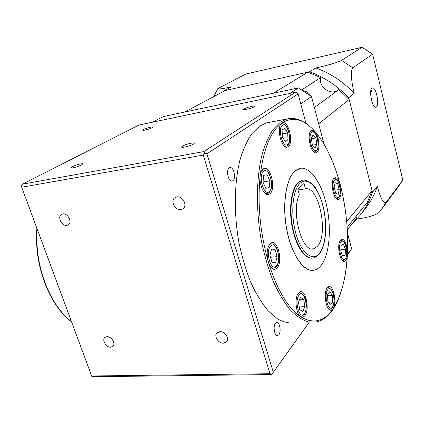 <?xml version="1.0" encoding="UTF-8"?>
<svg xmlns="http://www.w3.org/2000/svg" width="424" height="424" viewBox="0 0 424 424"><rect width="100%" height="100%" fill="white"/><g stroke="black" fill="none" stroke-linecap="round" stroke-linejoin="round"><path stroke-width="0.64" d="M317.422 246.291L313.808 248.756C302.243 253.621 290.615 211.242 299.339 194.796L297.823 189.3L303.992 183.475L305.471 188.876C318.901 185.516 328.886 234.271 317.422 246.291M277.073 268.058C282.877 262.371 278.25 240.403 271.699 242.703L269.987 243.752C266.966 247.812 266.383 253.769 268.244 261.619C270.046 267.109 272.362 269.659 275.202 269.272L277.073 268.058M269.982 193.8C276.109 189.136 270.788 166.081 264.088 168.482L262.906 169.097C261.449 170.321 260.527 172.568 260.14 175.833C258.974 184.689 264.263 196.164 268.636 194.542L269.982 193.8M288.272 146.64C293.864 142.915 288.59 120.522 282.596 122.727L281.79 123.114C275.992 126.458 281.356 149.508 287.334 147.128L288.272 146.64M314.884 131.398L311.979 130.083L311.211 130.481C306.335 133.65 311.046 154.781 316.14 152.714L317.009 152.227C320.459 149.651 319.012 135.632 314.884 131.398C325.717 144.059 334.16 161.857 340.202 184.79C338.781 179.871 337.032 177.502 334.944 177.677L334.011 178.25C329.808 181.832 333.831 201.22 338.373 199.375L339.396 198.708C341.336 195.761 341.606 191.118 340.202 184.79C346.09 207.744 348.512 230.868 347.457 254.156C347.95 246.927 344.611 238.262 341.665 239.279L340.446 240.154C336.444 244.447 340.048 263.103 344.511 261.327L345.825 260.336C346.752 259.016 347.298 256.955 347.457 254.156C346.233 277.497 341.41 295.724 332.988 308.831C337.154 303.446 333.646 284.849 328.78 286.613L327.196 287.811C322.887 292.889 326.416 312.059 331.298 310.172L332.988 308.831C324.222 321.625 313.474 324.286 300.749 316.818L302.932 317.279L304.92 315.785C309.838 309.859 305.98 289.778 300.282 291.791L298.427 293.111C294.304 297.632 295.91 314.189 300.749 316.818C287.769 308.036 276.936 289.634 268.244 261.619C260.092 232.659 257.389 204.061 260.14 175.833C263.548 148.697 270.766 131.122 281.79 123.114C292.777 116.245 303.812 119.006 314.884 131.398M312.435 258.121C304.798 259.25 295.655 245.756 292.131 226.962C288.548 208.2 291.452 188.442 298.236 182.373L301.835 180.301L302.932 180.105M321.127 265.392C319.155 267.883 316.951 269.447 314.518 270.083C304.575 272.892 292.009 255.82 287.037 230.587C281.976 205.402 285.946 178.642 295.088 170.936L299.529 168.455C309.986 165.758 321.705 182.818 326.66 205.688C331.685 228.52 329.554 254.66 321.127 265.392M312.991 270.332C303.038 271.493 291.087 253.626 286.587 228.849C282.008 204.108 286.067 178.493 294.977 170.952L300.42 168.27M296.069 322.881C290.117 323.692 283.942 322.373 277.556 318.922L268.063 310.713C261.857 303.229 256.117 293.843 250.844 282.564C245.978 270.374 242.019 257.098 238.972 242.745C233.746 213.564 234.223 183.184 239.894 160.298C243.111 149.529 247.102 140.646 251.861 133.655L259.684 126.082L266.574 122.875L269.5 122.313M278.854 334.774C281.525 331.663 279.623 321.524 276.554 322.563L275.446 323.342C272.727 326.363 274.63 336.672 277.709 335.601L278.854 334.774M232.962 180.656C236.481 178.35 233.571 166.282 229.803 167.613L229.172 167.915C225.589 170.109 228.52 182.373 232.283 180.995L232.962 180.656M62.763 213.876L61.507 214.316C57.028 216.622 61.819 226.405 66.907 225.388L68.253 224.906C72.663 222.568 67.824 212.806 62.763 213.876M176.903 196.911L174.942 197.685C170.056 200.738 175.107 210.733 180.942 209.589L183.036 208.746C187.816 205.635 182.691 195.708 176.903 196.911M219.833 331.648L216.876 332.957C213.627 336.137 218.487 343.62 223.512 343.186L226.564 341.818C229.734 338.606 224.815 331.171 219.833 331.648M106.943 336.645L104.913 337.419C101.638 339.931 106.223 347.622 110.743 347.208L112.837 346.403C116.07 343.864 111.433 336.184 106.943 336.645M193.471 144.086L194.309 143.307C194.855 141.976 185.5 144.224 182.527 146.132L181.642 146.937C181.032 148.283 190.556 145.994 193.471 144.086M81.429 164.994L82.685 164.046C83.221 162.975 75.493 164.952 72.25 166.712L70.946 167.681C70.368 168.768 78.223 166.759 81.429 164.994M152.084 127.762L152.9 127.142C153.318 126.294 146.148 128.117 143.619 129.5L142.771 130.142C142.321 130.995 149.587 129.145 152.084 127.762M254.135 106.806L254.66 106.313C255.073 105.3 246.514 107.383 244.272 108.83L243.721 109.344C243.254 110.367 251.941 108.258 254.135 106.806M300.568 297.351L303.711 299.556L304.824 306.647L302.805 311.635L299.63 309.504L298.507 302.312L300.568 297.351M327.556 294.696L329.771 291.617L332.294 295.274L332.628 301.989L330.434 305.132L327.885 301.496L327.556 294.696M340.806 251.31L341.135 245.369L343.461 244.383L345.449 249.27L345.136 255.163L342.82 256.223L340.806 251.31M335.729 193.328L334.176 187.45L335.172 182.659L337.69 183.751L339.211 189.565L338.246 194.351L335.729 193.328M315.133 147.891L312.34 144.876L311.322 138.335L313.108 134.896L315.88 137.959L316.882 144.414L315.133 147.891M287.976 139.713L285.31 141.77L282.342 136.957L282.082 130.083L284.78 128.106L287.705 132.924L287.976 139.713L284.425 140.339M269.865 180.878L269.182 187.631L265.753 188.314L262.991 182.129L263.712 175.308L267.162 174.741L269.865 180.878L263.012 181.907M275.112 249.763L277.116 256.663L275.563 262.885L271.964 262.228L269.918 255.237L271.519 248.994L275.112 249.763L271.222 250.149M305.868 122.96L298.093 93.905L206.928 153.817L273.305 372.277L309.197 322.251M270.003 373.724L203.271 155.089L21.682 187.233L91.637 375.987L270.003 373.724L272.001 374.132L273.305 372.277M295.56 92.209L139.03 125.022L22.467 184.154L203.78 151.601L295.56 92.209L297.224 92.798L298.093 93.905M309.239 322.245L271.71 374.567L93.699 376.713L91.801 376.364L91.637 375.987M21.682 187.233L21.2 185.85L22.467 184.154M206.928 153.817L204.702 153.133L203.271 155.089M204.702 153.133L203.78 151.601M271.71 374.567L272.001 374.132M270.517 257.294L277.116 256.663M265.673 188.139L269.182 187.631M282.225 133.92L287.705 132.924M311.386 138.743L315.88 137.959M312.589 145.146L316.882 144.414M334.865 184.149L337.69 183.751M334.891 190.159L339.211 189.565M340.896 249.704L345.449 249.27M342.486 255.407L345.136 255.163M327.598 295.581L332.294 295.274M328.409 302.243L332.628 301.989M299.54 299.826L303.711 299.556M299.238 306.976L304.824 306.647M297.993 189.931L305.471 188.876M371.53 88.664C372.367 89.597 372.071 90.959 370.64 92.75M376.464 106.843C379.756 104.41 375.908 86.538 372.378 87.954L371.938 88.187C368.541 90.376 372.442 108.655 375.961 107.129L376.464 106.843M371.949 90.365L370.889 90.429M223.883 90.794L231.35 86.841C223.236 88.738 218.736 89.316 217.851 88.574L245.713 74.073L362.006 47.287L341.511 60.404L352.869 67.829C349.821 71.179 352.026 84.593 354.257 93.338C343.133 81.678 330.322 73.22 315.832 67.967L309.578 71.794L223.883 90.794L223.141 91.637M402.8 180.036L386.153 202.381L381.367 209.573L398.242 186.873L402.8 180.036L372.611 54.145L362.006 47.287M351.777 224.169L360.093 215.339C365.462 208.566 369.59 200.886 372.473 192.305L348.714 97.716C337.366 85.818 324.323 77.173 309.578 71.794M360.093 215.339L365.149 208.958C370.454 202.274 374.535 194.706 377.392 186.247L372.473 192.305M372.611 54.145L352.869 67.829M348.714 97.716L354.257 93.338M315.832 67.967C323.878 66.192 337.006 62.847 341.511 60.404M377.392 186.247C379.39 194.473 383.116 205.147 386.153 202.381M379.427 212.079L381.367 209.573L379.427 212.079C375.887 215.684 364.465 218.111 356.929 219.06M314.385 107.542L338.797 89.612L349.159 99.492L372.055 190.636L367.38 202.227L347.23 227.317M372.055 190.636L346.747 221.577M307.919 72.16L273.358 93.227L184.641 112.053L225.351 90.466L307.919 72.16L320.618 77.576L301.814 89.84M320.618 77.576C318.514 87.111 330.46 95.76 338.076 90.142M355.98 216.42L356.891 217.751L347.383 229.676M349.159 99.492L318.668 123.797L323.878 143.566L311.481 96.513L298.565 87.879L289.963 93.386M310.919 96.089C309.165 92.883 306.579 91.086 303.165 90.704M298.565 87.879L163.256 116.589L152.301 122.239M347.59 233.592L351.591 248.766L347.553 254.188M347.505 255.094L351.591 248.766M311.481 96.513L300.775 103.933M298.061 293.625L299.27 292.947C307.861 294.325 307.426 309.366 304.204 314.539L301.687 316.246L299.588 315.763M299.031 295.226C294.018 300.976 299.704 320.645 304.326 313.707C309.128 307.845 303.716 288.765 299.031 295.226M326.984 288.124L327.826 287.684C335.617 289.401 334.891 302.911 332.352 307.644L330.121 309.229L328.589 308.932M327.736 289.772C323.496 295.009 328.563 313.219 332.458 306.902C336.524 301.565 331.69 283.863 327.736 289.772M340.096 240.668L340.774 240.318C347.373 240.975 347.966 254.999 345.205 259.239L343.371 260.474L342.173 260.304M340.944 242.035C337.117 246.349 341.813 263.834 345.327 258.481C349.01 254.061 344.511 237.048 340.944 242.035M333.386 179.124L334.086 178.743C339.412 177.492 342.438 193.72 338.707 197.695L337.223 198.586L336.094 198.453M334.515 180.158C330.635 183.64 335.331 201.363 338.898 196.826C342.629 193.217 338.129 175.981 334.515 180.158M310.416 131.599L311.121 131.233C316.521 129.712 320.915 146.534 316.193 151.262L314.926 151.924L313.601 151.771M311.751 132.505C307.384 135.505 312.451 154.363 316.479 150.228C320.676 147.07 315.838 128.763 311.751 132.505M280.444 124.794L281.706 123.972C289.401 121.64 291.834 145.299 287.339 145.644L286.041 146.28L284.218 146.015M282.395 125.308C277.243 128.446 282.925 148.872 287.679 144.483C292.618 141.155 287.212 121.381 282.395 125.308M261.518 170.851L263.14 169.77C266.998 170.787 268.996 172.08 269.145 173.649L271.508 181.059C272.166 186.263 271.344 190.138 269.044 192.687L267.295 193.598L264.857 193.127M263.564 171.397C257.771 175.467 263.982 196.932 269.33 191.531C274.874 187.27 268.991 166.521 263.564 171.397M269.081 244.95L270.687 243.954C277.969 241.993 281.409 262.154 276.231 266.834L273.888 268.238L271.302 267.639M270.65 246.015C264.91 251.305 271.127 272.415 276.421 265.827C281.907 260.389 276.019 239.963 270.65 246.015M319.373 253.367C312.626 261.963 301.395 253.356 295.91 233.698C290.318 214.152 292.544 189.947 300.091 183.285C307.559 176.32 317.894 187 322.664 205.004C327.535 222.918 326.204 245.051 319.373 253.367M301.835 180.301L302.27 180.237C307.151 179.23 313.325 184.276 315.52 187.991C319.526 194.298 322.463 202.306 324.328 212.016C327.296 228.684 325.468 246.45 319.214 254.236L316.675 256.605L313.728 257.919C306.101 260.055 296.588 247.017 292.788 227.953C288.914 208.926 291.76 188.484 298.676 182.304L302.27 180.237L304.093 180.004M286.969 118.959C309.912 113.849 331.971 148.167 341.898 191.362C351.75 234.705 349.053 285.225 332.888 309.573C328.441 316.177 323.104 320.279 316.892 321.88L308.19 321.927C302.1 319.977 295.984 315.822 289.841 309.456C283.799 301.84 278.197 292.29 273.024 280.821C268.238 268.418 264.316 254.919 261.264 240.329C256.001 210.664 256.234 179.818 261.534 156.652C264.56 145.755 268.339 136.782 272.876 129.744L280.354 122.138L286.969 118.959L266.574 122.875M269.717 244.054L271.577 243.88M280.826 124.137L282.087 123.903M340.286 240.371L341.256 240.276M327.259 287.726L328.494 287.652M298.523 292.995L300.144 292.904M71.481 321.599C49.507 304.851 34.365 265.429 37.158 228.981M313.808 248.756L312.207 248.915M300.855 316.293L300.128 316.331M329.474 309.26L328.923 309.292M342.899 260.516L342.422 260.559M336.857 198.633L336.349 198.697M314.603 151.978L313.961 152.084M285.654 146.349L284.801 146.497M266.691 193.683L265.678 193.826M273.04 268.312L272.097 268.397M231.939 181.048L232.283 180.995M277.185 335.623L277.709 335.601M302.021 317.327L302.932 317.279M330.593 310.214L331.298 310.172M343.991 261.37L344.511 261.327M337.97 199.428L338.373 199.375M315.779 152.773L316.14 152.714M286.91 147.202L287.334 147.128M267.973 194.637L268.636 194.542M274.275 269.351L275.202 269.272M263.14 169.77L262.101 169.934M311.121 131.233L310.463 131.35M334.086 178.743L333.566 178.817M36.877 228.229C33.782 265.037 49.131 305.073 71.566 321.837M217.851 88.574L213.685 96.651"/></g></svg>
